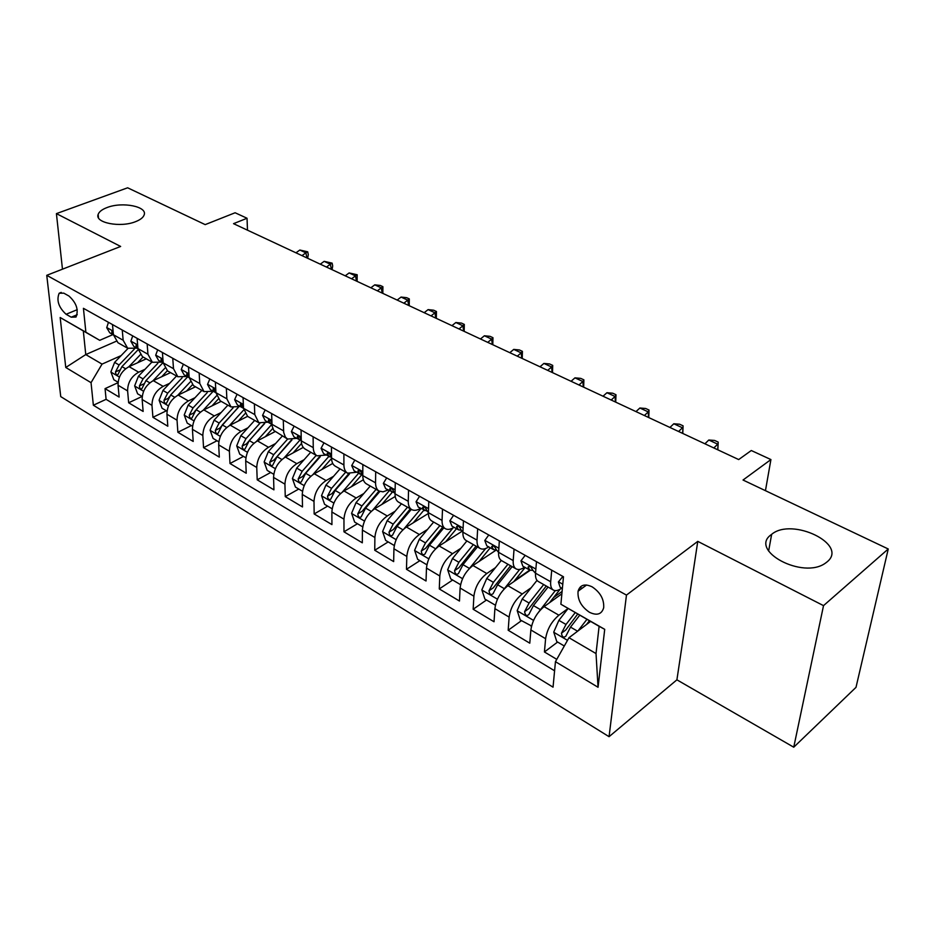 <?xml version="1.0" encoding="UTF-8"?>
<svg xmlns="http://www.w3.org/2000/svg" width="935" height="935" viewBox="0 0 935 935"><rect width="100%" height="100%" fill="white"/><g stroke="black" fill="none" stroke-linecap="round" stroke-linejoin="round"><path stroke-width="1.4" d="M771.352 534.575L771.655 534.329C792.12 516.962 849.038 544.544 826.984 561.958L825.617 562.999C803.048 579.969 748.269 550.388 771.352 534.575M107.022 207.558C122.345 201.434 147.999 206.565 144.083 215.108C143.09 217.633 140.273 219.807 135.61 221.642C120.44 227.93 94.447 222.822 98.152 214.395C99.122 211.707 102.079 209.428 107.022 207.558M592.147 586.853C584.761 583.405 580.062 584.866 578.075 591.224C577.398 599.58 581.173 606.593 589.412 612.261C596.951 615.873 601.719 614.353 603.694 607.692C604.174 599.312 600.328 592.358 592.147 586.853M793.745 747.205L856.004 687.342L888.25 548.985L823.525 605.635L697.767 541.365L626.462 595.092L609.059 736.687L676.905 679.827L793.745 747.205L823.525 605.635M626.462 595.092L46.75 275.322L60.74 396.604L609.059 736.687M46.75 275.322L120.65 246.454L56.416 213.624L62.47 269.186M56.416 213.624L127.639 187.795L205.186 224.622L235.117 212.759L247.039 218.252L233.54 223.664L738.685 459.564L751.296 450.518L770.919 459.564L743.033 480.029L888.25 548.985M146.304 358.83L129.042 366.637C121.737 370.774 118.079 376.98 118.055 385.243L119.142 397.071L105.059 388.633L118.044 382.684M145.042 369.278L138.66 372.2C131.344 376.373 127.663 382.614 127.616 390.912L128.656 402.775L142.097 396.452M128.656 402.775L143.137 411.447L142.155 399.525C142.237 391.181 145.953 384.893 153.27 380.65L170.556 372.609M195.497 386.786L178.188 395.061C170.848 399.409 167.096 405.802 166.933 414.217L167.809 426.231L152.919 417.314L166.383 410.804M221.163 401.349L203.83 409.881C196.479 414.357 192.668 420.832 192.435 429.329L193.194 441.449L177.872 432.274L191.359 425.565M247.565 416.356L230.22 425.144C222.846 429.738 219 436.318 218.673 444.896L219.316 457.11L203.549 447.655L217.049 440.747M274.89 431.713L257.406 440.864C250.019 445.574 246.115 452.259 245.706 460.92L246.221 473.239L229.987 463.503L243.497 456.385M303.267 447.409L285.397 457.051C278.011 461.902 274.06 468.692 273.558 477.423L273.932 489.846L257.207 479.819L270.718 472.479M332.743 463.444L314.265 473.741C306.867 478.72 302.858 485.627 302.262 494.44L302.496 506.957L285.257 496.625L298.756 489.052M363.364 479.807L344.022 490.945C336.623 496.076 332.568 503.088 331.867 511.994L331.937 524.605L314.16 513.958L327.659 506.127M395.213 496.485L374.725 508.698C367.326 513.981 363.212 521.111 362.394 530.098L362.312 542.814L343.975 531.816L357.462 523.74M428.394 513.455L406.421 527.024C399.023 532.459 394.85 539.717 393.927 548.787L393.658 561.596L374.736 550.259L388.189 541.914M461.785 531.442L439.146 545.958C431.748 551.557 427.529 558.931 426.477 568.083L426.033 580.997L406.48 569.286L419.908 560.661M498.577 552.456L496.053 549.312C494.662 546.262 493.212 545.315 491.728 546.472L493.54 549.616L496.263 550.014L472.958 565.511C465.583 571.285 461.306 578.788 460.113 588.021L459.471 601.041L439.275 588.933L452.657 580.016M530.192 570.292L507.915 585.719C500.564 591.68 496.216 599.312 494.895 608.638L494.031 621.763L473.157 609.246L486.492 600.013M514.753 580.448L529.736 570.069M561.865 593.807L544.088 606.64C536.748 612.776 532.342 620.56 530.87 629.968L529.783 643.187L508.184 630.248L521.461 620.676M553.567 597.558L562.087 591.423M551.72 570.186L550.68 581.757C550.364 585.953 551.241 588.711 553.321 590.032C555.448 591.189 558.16 590.628 561.432 588.325L561.713 588.127M514.04 549.114L513.21 560.591C512.964 564.74 513.911 567.51 516.062 568.866C518.259 570.058 521.005 569.555 524.29 567.346L524.582 567.148M477.656 528.778L477.025 540.149C476.85 544.275 477.867 547.033 480.064 548.424C482.32 549.651 485.101 549.207 488.421 547.068L488.701 546.881M442.512 509.119L442.056 520.398C441.951 524.488 443.026 527.246 445.282 528.661C447.596 529.923 450.413 529.526 453.732 527.469L454.024 527.293M408.548 490.127L408.256 501.3C408.209 505.356 409.343 508.114 411.645 509.552C414.006 510.849 416.858 510.498 420.189 508.511L420.481 508.336M375.695 471.754L375.554 482.822C375.566 486.854 376.747 489.601 379.096 491.074L383.058 491.845L388.013 489.998M343.893 453.966L343.905 464.952C343.975 468.938 345.202 471.684 347.598 473.18L356.586 472.245M313.108 436.75L313.26 447.631C313.377 451.593 314.651 454.328 317.082 455.836L326.128 455.041M283.282 420.072L283.679 432.438L285.315 436.972L287.512 439.041L296.617 438.363M254.378 403.908L254.776 414.602L258.831 422.76L267.994 422.199M226.352 388.235L226.866 398.836L231.027 406.959L240.225 406.503M199.155 373.03L199.774 383.537L204.04 391.625L213.262 391.274M172.765 358.28L173.489 368.682L177.837 376.747L187.094 376.489M147.146 343.94L147.952 354.26L152.393 362.289L161.673 362.125M66.093 314.277L71.224 317.187L76.027 317.047C78.797 309.871 76.436 302.858 68.945 296.021L63.779 293.146L59.162 293.251C56.31 300.345 58.624 307.358 66.093 314.277L77.254 309.66M590.593 621.436L568.983 637.717L596.027 653.565L599.101 626.31L560.883 604.232L563.478 576.766L83.425 308.316L85.88 332.241L99.718 340.317L112.936 334.601M560.883 604.232L604.711 629.337L598.049 687.272L555.448 661.688L553.041 687.167L93.36 405.229L91.046 382.672L65.766 367.478L60.167 317.514L85.88 332.241M568.059 608.475L558.896 615.207L544.088 606.64M531.22 587.683L522.233 594.005L507.915 585.719M495.468 567.65L486.808 573.517L472.958 565.511M460.92 548.237L452.54 553.695L439.146 545.958M427.505 529.432L419.383 534.528L406.421 527.024M395.178 511.188L387.277 515.968L374.725 508.698M363.867 493.505L356.188 497.981L344.022 490.945M333.538 476.336L326.058 480.567L314.265 473.741M304.132 459.681L296.839 463.667L285.397 457.051M275.615 443.517L268.497 447.281L257.406 440.864M247.95 427.809L240.996 431.374L230.22 425.144M221.092 412.545L214.302 415.935L203.83 409.881M195.018 397.714L188.356 400.94L178.188 395.061M169.679 383.303L163.157 386.365L153.27 380.65M122.251 330.02L123.151 340.246L127.663 348.241L136.954 348.171M105.059 388.633L106.099 399.327L554.584 670.792M558.896 615.207C551.568 621.424 547.139 629.255 545.608 638.71L544.427 651.964L556.757 659.35M508.184 630.248L509.131 617.088C510.522 607.727 514.881 600.036 522.233 594.005M473.157 609.246L473.893 596.191C475.132 586.911 479.433 579.361 486.808 573.517M439.275 588.933L439.801 575.983C440.899 566.797 445.153 559.364 452.54 553.695M406.48 569.286L406.818 556.43C407.8 547.326 411.984 540.021 419.383 534.528M374.736 550.259L374.888 537.496C375.753 528.485 379.879 521.309 387.277 515.968M343.975 531.816L343.963 519.159C344.711 510.229 348.79 503.17 356.188 497.981M314.16 513.958L313.996 501.394C314.627 492.546 318.66 485.604 326.058 480.567M285.257 496.625L284.93 484.166C285.479 475.401 289.441 468.564 296.839 463.667M257.207 479.819L256.751 467.465C257.195 458.769 261.11 452.049 268.497 447.281M229.987 463.503L229.391 451.243C229.753 442.641 233.621 436.014 240.996 431.374M203.549 447.655L202.837 435.5C203.117 426.979 206.927 420.458 214.302 415.935M177.872 432.274L177.042 420.212C177.241 411.762 181.016 405.334 188.356 400.94M152.919 417.314L151.973 405.346C152.101 396.978 155.829 390.655 163.157 386.365M112.492 324.562L113.427 334.753L117.962 342.736L127.663 348.241M137.094 338.33L137.948 348.603L142.412 356.621L152.393 362.289M162.421 352.495L163.181 362.862L167.564 370.914L177.837 376.747M188.508 367.081L189.162 377.541L193.463 385.629L204.04 391.625M215.377 382.099L215.927 392.665L220.134 400.776L231.027 406.959M243.065 397.585L243.509 408.233L247.611 416.379L258.831 422.76M271.618 413.55L272.073 425.869L273.721 430.404L287.512 439.041M301.07 430.018L301.269 440.864C301.397 444.803 302.695 447.538 305.137 449.057L317.082 455.836M331.458 447.024L331.528 457.963C331.609 461.937 332.86 464.672 335.268 466.179L347.598 473.18M362.85 464.566L362.768 475.611C362.803 479.62 364.007 482.367 366.38 483.839L379.096 491.074M395.271 482.705L395.049 493.832C395.026 497.876 396.171 500.634 398.497 502.095L411.645 509.552M428.791 501.452L428.405 512.684C428.324 516.763 429.422 519.509 431.69 520.947L445.282 528.661M463.456 520.83L462.895 532.167C462.755 536.281 463.783 539.039 466.016 540.442L480.064 548.424M499.337 540.898L498.589 552.328C498.367 556.465 499.348 559.235 501.511 560.603L516.062 568.866M536.48 561.666L535.533 573.202C535.252 577.374 536.152 580.132 538.256 581.476L553.321 590.032M99.718 340.317L83.32 330.92L85.763 354.575L102.044 364.112L91.046 382.672M116.15 341.298L85.763 354.575L65.766 367.478M121.094 355.627L102.044 364.112M765.449 490.676L770.919 459.564M247.483 230.174L247.039 218.252M106.099 399.327L93.36 405.229M544.427 651.964L557.622 642.053M555.448 661.688L568.983 637.717M83.32 330.92L60.167 317.514M604.711 629.337L599.101 626.31M598.049 687.272L596.027 653.565M697.767 541.365L676.905 679.827M108.46 322.318L106.719 327.682L109.734 332.79L113.439 334.882M113.158 331.82L111.838 331.551L111.873 332.591L113.427 334.742L123.151 340.246M301.982 255.629L305.862 252.836L299.831 250.031L295.963 252.812M299.831 250.031L307.697 251.807L308.305 254.624L307.662 258.282M306.972 257.955L305.862 252.836L307.697 251.807M137.574 362.78L143.09 357.006M128.855 366.73L140.273 354.797M118.091 382.263L113.836 379.75L110.891 371.896L114.608 362.383L128.013 348.439M134.336 349.082L119.084 364.977L115.496 371.908C115.695 374.257 116.466 375.216 117.81 374.783L121.924 366.625L138.088 349.76M132.723 335.875L130.853 341.263L133.822 346.394L137.959 348.732M137.714 345.751L136.089 345.249L136.113 346.266L137.948 348.673M326.467 267.059L330.347 264.208L324.164 261.344L320.284 264.173M324.164 261.344L332.124 263.132L332.696 265.961L332.065 269.677M331.411 269.373L330.347 264.208L332.124 263.132M157.676 349.83L155.677 355.242L158.599 360.396L163.193 362.99M162.982 360.139L161.03 359.344L161.054 360.326L163.193 362.979M351.583 278.794L355.475 275.883L349.129 272.938L345.237 275.825M349.129 272.938L357.182 274.75L357.112 281.377M356.48 281.073L355.475 275.883L357.182 274.75M183.365 364.194L181.226 369.629L184.09 374.795L189.174 377.67M189.01 375.017L186.696 373.848L189.022 377.588M377.366 290.832L381.27 287.863L374.76 284.848L370.856 287.793M374.76 284.848L380.311 285.467L382.906 286.683L382.824 293.38M382.216 293.099L381.27 287.863L382.906 286.683M209.814 378.991L207.535 384.437L210.34 389.626L215.938 392.758M215.81 390.398L213.122 388.796L215.424 392.49M403.85 303.197L407.753 300.17L401.068 297.061L397.165 300.077M401.068 297.061L406.643 297.681L409.32 298.919L409.214 305.71M408.63 305.429L407.753 300.17L409.32 298.919M161.697 376.735L167.33 370.763M152.954 380.802L164.84 368.238M142.202 396.51L137.609 393.799L134.652 385.851L138.438 376.221L151.938 362.032M157.84 363.306L143.043 378.885L139.409 385.921C139.619 388.329 140.425 389.299 141.816 388.82L145.965 380.592L162.842 362.792M186.509 391.087L192.353 384.823M177.744 395.283L190.226 381.936M167.014 411.178L162.059 408.244L159.09 400.215L162.947 390.444L176.54 376.01M182.126 377.81L167.681 393.203L163.999 400.32C164.221 402.81 165.051 403.78 166.5 403.242L170.684 394.944L187.678 376.817M168.487 398.006L169.06 397.024M212.023 405.848L218.217 399.14M203.234 410.196L216.476 395.867M192.54 426.267L187.21 423.111L184.218 414.976L188.157 405.089L201.843 390.374M207.219 392.63L193.031 407.917L189.291 415.152C189.524 417.711 190.389 418.693 191.897 418.085L196.128 409.717L213.145 391.333M189.291 415.152L193.674 413.001L195.462 410.477M238.273 421.066L244.982 413.702M229.461 425.554L243.684 409.986M218.813 441.799L213.086 438.41L210.094 430.17L214.115 420.154L227.871 405.171M233.142 407.777L219.129 423.064L215.331 430.404C215.576 433.034 216.476 434.027 218.042 433.361L222.308 424.911L238.425 407.298M215.331 430.404L219.713 428.183L238.226 407.368M237.069 394.231L234.638 399.689L237.385 404.902L254.776 414.602M243.427 406.339L240.353 404.189L242.609 407.859M431.047 315.901L434.962 312.804L428.09 309.614L424.186 312.699M428.09 309.614L433.7 310.221L436.446 311.495L436.318 318.367M435.768 318.11L434.962 312.804L436.446 311.495M265.295 436.738L272.728 428.487M256.459 441.39L271.933 424.221L270.624 423.684L268.415 420.06C269.642 419.499 270.788 420.423 271.863 422.842L271.898 422.959M245.882 457.788L239.722 454.153L236.719 445.82L240.821 435.663L254.682 420.399M259.918 423.274L245.987 438.667L242.142 446.112C242.399 448.823 243.345 449.817 244.958 449.092L249.271 440.572L264.722 423.462M242.142 446.112L246.524 443.821L264.313 423.543M265.154 409.939L262.56 415.409L265.236 420.633L270.624 423.684M459.003 328.956L462.907 325.801L455.848 322.517L451.944 325.66M455.848 322.517L461.493 323.101L464.309 324.41L464.169 331.364M463.655 331.13L462.907 325.801L464.309 324.41M293.123 452.891L301.537 443.424M284.252 457.729L299.866 440.186M273.756 474.279L267.165 470.375L264.149 461.937L268.333 451.64L282.276 436.072M287.618 439.111L273.663 454.737L269.748 462.287C270.028 465.092 271.01 466.097 272.693 465.279L277.04 456.689L291.989 439.929M269.748 462.287L274.13 459.926L291.428 439.964M294.116 426.138L291.358 431.619L293.952 436.867L301.257 440.572M301.257 440.058L300.895 439.216C299.796 436.727 298.604 435.792 297.342 436.423L299.516 439.999M487.731 342.374L491.646 339.148L484.388 335.77L480.473 338.984M484.388 335.77L490.057 336.343L492.955 337.687L492.792 344.734M492.313 344.512L491.646 339.148L492.955 337.687M321.804 469.545L331.539 458.454M312.886 474.606L328.746 456.514M302.496 491.261L295.437 487.077L292.41 478.533L296.687 468.108L310.724 452.224M316.217 455.357L302.18 471.287L298.207 478.954C298.51 481.864 299.527 482.857 301.269 481.957L305.651 473.309L320.249 456.724M298.207 478.954L302.589 476.523L319.548 456.677M323.989 442.839L321.056 448.332L323.568 453.592L331.446 457.414M331.528 457.531L330.85 456.116C329.716 453.545 328.489 452.61 327.18 453.311L329.307 456.829M517.289 356.177L521.192 352.869L513.736 349.409L509.82 352.682M513.736 349.409L519.428 349.959L522.408 351.35L522.221 358.479M521.788 358.269L521.192 352.869L522.408 351.35M351.35 486.726L361.775 474.735M342.374 492.032L358.537 473.344M332.135 508.78L324.574 504.304L321.546 495.655L325.918 485.078L340.036 468.879M345.705 472.105L331.574 488.362L327.542 496.146C327.869 499.15 328.933 500.155 330.745 499.161L335.162 490.443L349.526 473.905M327.542 496.146L331.925 493.633L348.732 473.694M354.833 460.09L351.7 465.595L354.131 470.866L362.289 474.758M362.768 475.447L361.775 473.566C360.583 470.901 359.32 469.966 357.976 470.737L360.057 474.209M547.688 370.365L551.592 366.999L543.913 363.423L540.009 366.777M543.913 363.423L549.64 363.972L552.702 365.386L552.503 372.621M552.094 372.434L551.592 366.999L552.702 365.386M381.819 504.479L392.197 492.336M372.761 510.066L389.264 490.711M362.722 526.849L354.634 522.069L351.595 513.303L356.06 502.586L370.26 486.048M376.115 489.379L361.903 505.964L357.801 513.876C358.152 516.985 359.274 517.99 361.155 516.891L365.608 508.114L379.867 491.448M357.801 513.876L362.172 511.281L379.014 491.027M386.669 477.89L383.35 483.407L385.688 488.689L394.138 492.663M408.256 501.3L395.049 493.832L393.693 491.576C392.466 488.818 391.169 487.883 389.778 488.748L391.8 492.137M578.975 384.975L582.879 381.527L574.967 377.857L571.063 381.281M574.967 377.857L580.728 378.383L583.884 379.844L583.65 387.16M583.3 386.996L582.879 381.527L583.884 379.844M413.247 522.805L423.835 510.241M404.06 528.754L420.972 508.617M394.278 545.514L385.641 540.407L382.602 531.524L387.172 520.643L401.454 503.766M407.496 507.202L393.191 524.138L389.03 532.179C389.416 535.393 390.585 536.398 392.536 535.194L397.024 526.358L411.33 509.376M389.03 532.179L393.401 529.49L410.348 508.815M419.581 496.298L416.04 501.803L418.284 507.097L427.038 511.153M428.394 512.801L426.687 510.183C425.402 507.331 424.058 506.384 422.632 507.354L424.595 510.662M611.186 400.028L615.09 396.487L606.944 392.712L603.052 396.218M606.944 392.712L612.729 393.214L615.978 394.722L615.721 402.143M615.405 401.992L615.09 396.487L615.978 394.722M445.679 541.762L456.514 528.696M436.306 548.155L453.089 527.866M426.886 564.775L417.653 559.329L414.614 550.329L419.289 539.296L433.653 522.057M439.894 525.599L425.507 542.908L421.276 551.066C421.697 554.408 422.912 555.402 424.946 554.081L429.457 545.198L443.844 527.843M421.276 551.066L425.635 548.296L442.676 527.188M453.592 515.314L449.828 520.83L451.967 526.125L458.489 529.818L461.06 530.262M462.883 532.295L460.78 529.42C459.447 526.475 458.057 525.528 456.596 526.58L458.489 529.818M644.379 415.526L648.259 411.903L639.879 408.011L635.987 411.599M639.879 408.011L645.676 408.49L649.03 410.044L648.75 417.559M648.481 417.442L648.259 411.903L649.03 410.044M479.176 561.374L490.267 547.77M473.344 544.602L458.886 562.286L454.585 570.584C455.041 574.043 456.327 575.037 458.43 573.587L462.977 564.658L469.464 568.422L485.662 548.518M460.569 584.691L450.728 578.87L447.678 569.754L452.47 558.557L466.904 540.944M462.977 564.658L477.434 546.928M454.585 570.584L458.921 567.709L476.079 546.157M503.626 589.588L519.743 569.392M513.771 581.675L525.143 567.475M495.41 605.214L484.891 599.066L481.852 589.833L486.749 578.461L501.277 560.451M507.927 564.249L493.399 582.318L489.017 590.756C489.519 594.344 490.852 595.338 493.037 593.737L497.619 584.772L512.158 566.645M489.017 590.756L493.341 587.788L510.592 565.757M539.004 611.548L555.308 590.616M549.523 602.713L560.159 589.167M531.559 625.994L520.234 619.952L517.184 610.59L522.209 599.043L537.017 580.366M531.068 626.356L531.653 625.644M543.679 584.562L529.081 603.04L524.617 611.619C525.166 615.347 526.569 616.329 528.824 614.576L533.441 605.576L548.05 587.04M524.617 611.619L528.918 608.545L546.262 586.023M488.771 534.995L484.774 540.5L486.784 545.806L493.54 549.616M678.576 431.491L682.445 427.786L673.808 423.765L669.928 427.447M673.808 423.765L679.64 424.233L683.088 425.834L682.772 433.454M682.573 433.361L683.088 425.834M525.189 555.355L520.947 560.86L522.829 566.166L529.818 570.105L532.693 570.432M535.521 573.33L532.553 569.906C531.092 566.75 529.607 565.804 528.076 567.066L529.818 570.105M713.837 447.958L717.694 444.16L708.788 440.023L704.92 443.798M708.788 440.023L714.632 440.455L718.197 442.103L717.846 449.828M717.706 449.758L718.197 442.103M562.893 576.439L558.382 581.932L560.123 587.238L562.367 588.501M580.542 586.736L581.231 588.921M580.974 588.127L582.528 587.975M586.49 624.533L589.401 620.758M577.959 630.95L586.923 619.344M564.296 646.003L556.781 641.562L553.742 632.072L558.885 620.349L568.106 608.498M575.2 612.624L566.002 624.475L561.467 633.205C562.064 637.074 563.536 638.056 565.874 636.139L570.514 627.104L579.723 615.218M561.467 633.205L565.745 630.015L577.701 614.061M138.66 372.2L129.042 366.637M127.616 390.912L118.055 385.243M545.608 638.71L530.87 629.968M509.131 617.088L494.895 608.638M473.893 596.191L460.113 588.021M439.801 575.983L426.477 568.083M406.818 556.43L393.927 548.787M374.888 537.496L362.394 530.098M343.963 519.159L331.867 511.994M313.996 501.394L302.262 494.44M284.93 484.166L273.558 477.423M256.751 467.465L245.706 460.92M229.391 451.243L218.673 444.896M202.837 435.5L192.435 429.329M177.042 420.212L166.933 414.217M151.973 405.346L142.155 399.525M147.952 354.26L137.948 348.603M173.489 368.682L163.181 362.862M199.774 383.537L189.162 377.541M226.866 398.836L215.927 392.665M283.562 430.86L271.945 424.303M313.26 447.631L301.269 440.864M343.905 464.952L331.528 457.963M375.554 482.822L362.768 475.611M442.056 520.398L428.405 512.684M477.025 540.149L462.895 532.167M513.21 560.591L498.589 552.328M550.68 581.757L535.533 573.202M77.231 314.698L71.224 317.187M113.088 331.107L106.765 327.542M113.17 332.03L111.873 332.591M110.961 372.095L119.435 377.074M121.924 366.625L125.606 368.764M114.608 362.383L119.084 364.977M119.493 370.108L115.496 371.908M137.644 344.921L130.9 341.135M137.574 345.611L136.113 346.266M162.912 359.145L155.724 355.101M162.538 359.659L161.054 360.326M188.928 373.79L181.285 369.489M188.227 374.105L186.719 374.806M215.728 388.878L207.593 384.297M214.664 388.983L213.145 389.72M134.722 386.05L143.593 391.274M145.965 380.592L149.822 382.824M138.438 376.221L143.043 378.885M143.569 383.981L139.409 385.921M159.16 400.414L168.452 405.872M170.684 394.944L174.74 397.293M162.947 390.444L167.681 393.203M168.347 398.252L163.999 400.32M184.3 415.187L194.024 420.89M196.128 409.717L200.359 412.171M188.157 405.089L193.031 407.917M210.165 430.38L220.344 436.365M222.308 424.911L226.749 427.494M214.115 420.154L219.129 423.064M243.345 404.423L234.697 399.549M241.908 404.317L240.377 405.077M236.789 446.03L247.448 452.295M249.271 440.572L253.923 443.272M240.821 435.663L245.987 438.667M271.828 420.446L262.63 415.269M269.981 420.107L268.438 420.914M264.219 462.147L275.381 468.704M277.04 456.689L281.914 459.529M268.333 451.64L273.663 454.737M301.199 436.984L291.428 431.479M298.919 436.4L297.365 437.229M292.491 478.755L304.179 485.627M305.651 473.309L310.771 476.277M296.687 468.108L302.18 471.287M331.504 454.036L321.126 448.204M328.769 453.206L327.203 454.059M321.628 495.877L333.877 503.065M335.162 490.443L340.527 493.551M325.918 485.078L331.574 488.362M362.803 471.649L351.782 465.455M359.578 470.55L358.011 471.439M351.677 513.525L364.51 521.075M365.608 508.114L371.23 511.387M356.06 502.586L361.903 505.964M395.131 489.846L383.432 483.266M391.379 488.456L389.813 489.379M382.684 531.746L396.136 539.659M397.024 526.358L402.915 529.783M387.172 520.643L393.191 524.138M428.546 508.652L416.133 501.674M424.221 506.957L422.667 507.915M414.696 550.563L428.803 558.85M429.457 545.198L435.64 548.787M419.289 539.296L425.507 542.908M463.094 528.111L449.922 520.69M458.173 526.089L456.631 527.071M447.76 569.988L462.556 578.683M452.47 558.557L458.886 562.286M481.934 590.067L497.455 599.183M497.619 584.772L504.327 588.664M486.749 578.461L493.399 582.318M517.265 610.824L533.558 620.396M533.441 605.576L540.383 609.608M522.209 599.043L529.081 603.04M498.858 548.237L484.879 540.372M493.271 545.888L491.752 546.893M535.872 569.064L521.052 560.719M529.596 566.365L528.111 567.393M562.776 584.211L558.499 581.804M553.824 632.305L567.498 640.346M570.514 627.104L577.608 631.219M558.885 620.349L566.002 624.475M771.655 534.329L768.617 551.066M586.619 585.006L578.075 591.224M61.266 292.398L59.162 293.251M98.152 214.395L98.467 217.773M240.961 403.885L240.353 404.189M269.07 419.721L268.403 420.06M298.043 436.049L297.342 436.423M327.94 452.891L327.18 453.311M358.806 470.27L357.976 470.737M390.666 488.222L389.778 488.748M423.578 506.77L422.632 507.343M457.601 525.938L456.596 526.58M492.792 545.771L491.728 546.472M529.21 566.294L528.076 567.066"/></g></svg>
